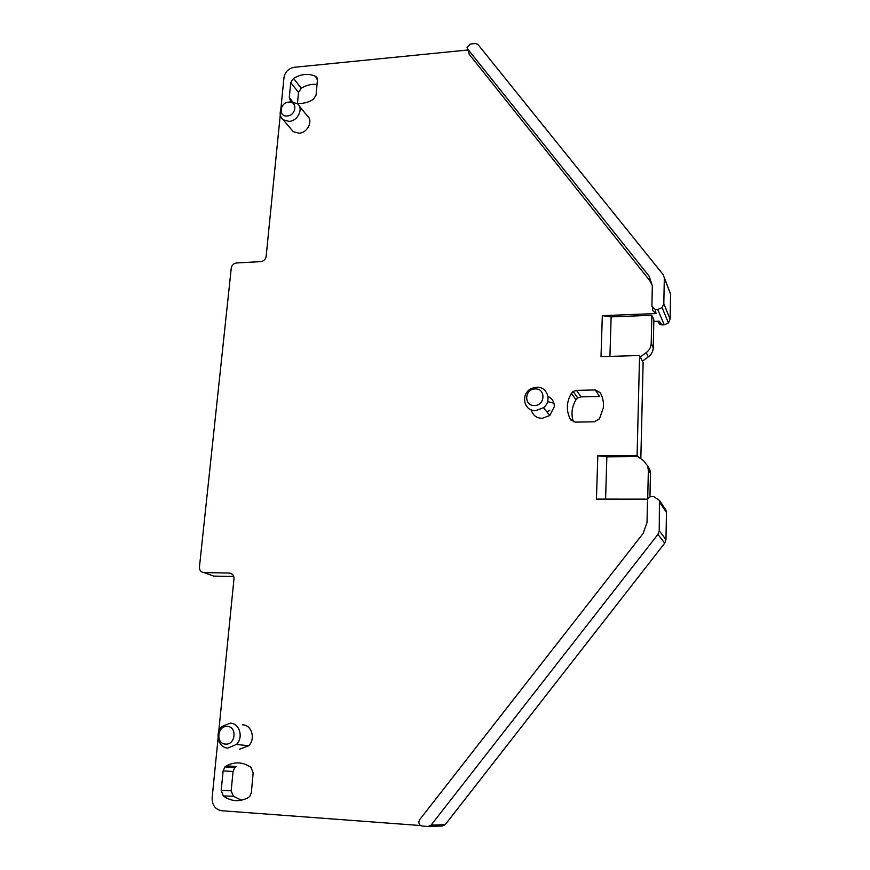 <?xml version="1.0" encoding="UTF-8"?>
<svg xmlns="http://www.w3.org/2000/svg" width="870" height="870" viewBox="0 0 870 870"><rect width="100%" height="100%" fill="white"/><g stroke="black" fill="none" stroke-linecap="round" stroke-linejoin="round"><path stroke-width="1.3" d="M288.655 102.116C279.672 102.606 278.215 117.08 287.296 115.96C296.344 115.482 297.747 100.942 288.655 102.116M290.493 101.899L297.366 103.639C303.793 108.391 297.964 121.028 289.144 121.387L283.196 119.821C280.118 117.2 279.379 113.72 280.977 109.37M299.193 105.89L307.164 115.743C313.504 120.441 307.784 132.871 299.095 133.197L293.233 131.642L291.102 129.13M647.487 465.613L649.694 469.126L650.466 473.476L648.357 470.224L647.704 499.141L596.428 499.097L597.82 455.771L637.101 455.434L639.57 355.504L601.007 356.667L602.334 315.658L656.024 313.559L652.554 310.372L652.598 308.426M663.81 303.663L670.117 319.181L670.585 294.158L664.332 277.943L663.81 303.663L662.092 307.588L657.742 309.502L655.382 309.6L651.88 306.392L652.337 285.795L649.085 276.094L467.56 48.883L469.289 54.386L649.77 280.608L652.348 285.512M469.289 54.386L467.451 48.753M280.76 109.946L284.001 77.408C285.121 71.775 288.579 68.393 294.354 67.273L467.853 49.992M280.26 114.949L266.144 256.4C265.546 259.423 263.762 261.163 260.782 261.631L236.586 262.957C233.649 263.414 231.866 265.143 231.257 268.156L199.447 566.957C199.393 570.318 200.883 572.199 203.917 572.59L229.408 573.058C232.486 573.45 234.019 575.353 233.986 578.768L218.718 731.79M218.087 738.162L212.149 797.714C212.052 805.152 215.216 809.481 221.643 810.72L420.645 825.543M251.343 792.603L253.17 772.843L250.962 767.405C243.165 761.957 234.943 761.424 226.298 765.839L224.928 766.905L223.122 770.896L221.197 790.504L223.351 795.963C231.094 801.531 239.348 802.118 248.135 797.725L249.81 796.333L251.343 792.603M576.505 390.391L573.167 391.478L571.394 393.316C566.359 402.049 566.033 410.727 570.415 419.351L575.342 422.124L594.243 421.819L599.419 418.872L603.247 408.171C603.921 402.603 602.921 397.438 600.256 392.674L595.297 389.956L576.505 390.391L581.019 396.851L599.528 396.448L595.297 389.956M531.222 409.835C532.723 415.24 536.355 418.078 542.13 418.361L549.807 415.501L554.321 406.627C554.299 401.864 552.189 398.438 547.969 396.35M291.961 101.79L290.547 100.996L289.264 97.636L290.743 82.617L293.505 78.387C301.14 73.906 308.448 73.2 315.429 76.255L317.441 80.051L316.049 95.156L313.265 99.441C307.849 102.703 302.358 103.954 296.768 103.193M239.511 749.2L248.711 745.742C255.845 738.837 251.68 724.873 242.589 724.851M647.519 500.206L647.019 522.598L643.126 533.419L419.699 819.638L418.872 821.639C418.829 824.14 419.938 825.608 422.2 826.054L428.105 826.489L431.074 825.13L657.938 534.354L659.242 530.722L659.416 500.402L653.761 496.596L651.304 496.596C649.063 496.803 647.802 498.01 647.519 500.206M637.101 455.434L637.84 456.565L606.868 456.826L605.574 499.108M606.868 456.826L597.82 455.771M640.831 458.74L643.126 362.551L640.287 356.939L646.236 352.622C649.357 350.229 651.021 347.173 651.206 343.465L651.837 315.299L611.131 316.876L609.924 356.406M639.57 355.504L640.287 356.939M611.131 316.876L602.334 315.658M642.43 361.159L648.313 356.885C651.412 354.525 653.055 351.502 653.239 347.815L653.848 319.888L651.837 315.299M658.666 322.726L659.764 324.271L661.939 324.923L659.319 321.215L653.816 321.421M661.939 324.923L664.234 324.836L657.742 309.502M467.56 48.883L467.049 47.448L470.344 44.033L475.488 43.511L477.913 44.435L663.223 274.692L664.332 277.943M233.769 576.473L213.683 576.092L203.917 572.59M535.681 410.629L543.5 407.704C552.254 401.113 547.339 386.487 536.725 387.259L532.201 388.227C520.26 392.587 523.109 411.423 535.681 410.629M230.289 723.166L222.122 726.385C214.466 733.138 218.326 747.961 227.853 748.059L236.466 744.448C243.741 737.412 239.544 723.177 230.289 723.166M428.823 826.467L442.319 826L445.19 824.684L664.713 543.184L665.963 539.661L666.485 512.419L664.658 508.134M226.298 765.839L236.161 766.535L234.813 767.579L233.04 771.505L231.181 790.819L233.312 796.202L241.501 800.193M581.019 396.851L577.723 397.916L575.983 399.732C571.753 406.877 570.894 414.24 573.417 421.83M553.929 403.212L548.111 401.744M317.039 84.455C311.645 83.857 306.381 85.119 301.259 88.24L298.53 92.416L297.486 103.28M650.466 473.476L649.955 496.835M637.84 456.565L643.702 460.828L647.584 465.831L648.357 470.224M670.117 319.181L668.454 322.987L664.234 324.836M670.585 294.158L664.321 277.53M534.452 405.507C545.283 405.681 546.012 388.27 535.191 388.944C524.447 388.792 523.62 406.105 534.452 405.507M227.298 726.461C217.304 725.482 215.445 743.915 225.558 744.1C235.629 745.111 237.412 726.559 227.298 726.461M549.796 410.259L546.925 411.934M655.382 309.6L656.024 313.559M649.77 280.608L649.085 276.094M232.236 574.113L229.408 573.058M666.485 512.419L659.808 502.632M648.313 356.885L646.236 352.622M653.239 347.815L651.206 343.465M445.19 824.684L431.074 825.13M664.713 543.184L657.938 534.354M665.963 539.661L659.242 530.722M223.122 770.896L233.04 771.505M231.181 790.819L221.197 790.504M223.351 795.963L233.312 796.202M571.394 393.316L575.983 399.732M570.415 419.351L571.34 420.569M293.505 78.387L301.259 88.24M290.743 82.617L298.53 92.416M315.429 76.255L317.398 78.876M292.668 101.812L289.264 97.636M283.196 119.821L293.233 131.642M549.807 415.501L543.5 407.704M248.711 745.742L236.466 744.448M666.094 510.255L659.416 500.402M662.092 307.588L668.454 322.987M657.633 321.28L659.764 324.271M649.694 469.126L647.584 465.831M224.928 766.894L234.813 767.579M573.167 391.478L577.723 397.916M316.397 76.951L316.995 77.745"/></g></svg>
